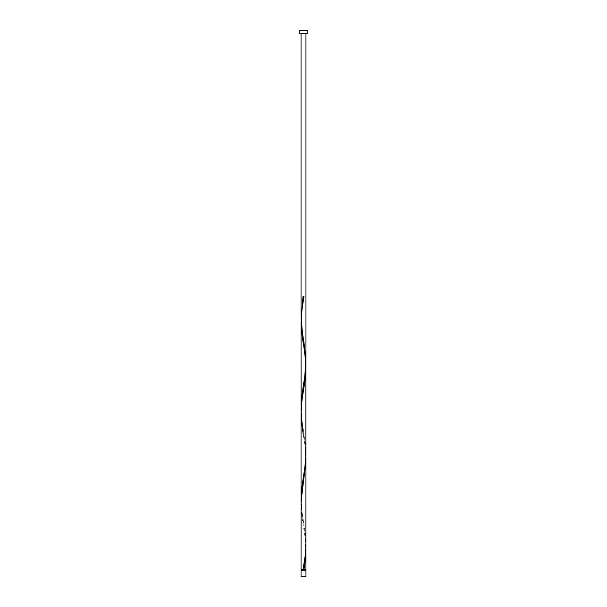 <?xml version="1.0" encoding="UTF-8"?>
<svg xmlns="http://www.w3.org/2000/svg" width="607" height="607" viewBox="0 0 607 607"><rect width="100%" height="100%" fill="white"/><g stroke="black" fill="none" stroke-linecap="round" stroke-linejoin="round"><path stroke-width="0.46" stroke-dasharray="3.04 2.28" d="M301.535 570.739L305.465 570.739L301.535 570.739M305.958 569.761L301.042 569.761M305.913 546.998L304.858 535.617L301.755 515.7L301.042 504.371M301.087 501.473L302.142 512.854L305.245 532.771L305.958 544.092M305.958 458.846L305.23 447.412L303.257 434.635C306.292 445.682 305.67 468.156 303.257 477.254M305.913 364.898L303.257 343.585M301.087 319.373L303.743 340.679M301.087 410.423L302.142 421.804L305.245 441.721L305.958 453.042M301.042 33.628L305.958 33.628L301.042 33.628M299.13 33.628L307.87 33.628M299.13 30.35L307.87 30.35M305.958 570.739L301.042 570.739M301.042 576.65L305.958 576.65M303.743 431.729C301.33 422.631 300.708 400.157 303.743 389.11M303.743 522.779C301.33 513.681 300.708 491.207 303.743 480.16M303.257 568.304C305.67 559.206 306.292 536.732 303.257 525.685"/><path stroke-width="0.91" d="M305.958 576.65L301.042 576.65L301.042 570.739L305.958 570.739L305.958 576.65M305.465 570.739L305.465 569.761M303.409 569.761L305.958 569.761L305.913 546.998M301.535 570.739L301.535 569.761M307.87 33.628L299.13 33.628L299.13 30.35L307.87 30.35L307.87 33.628M305.958 458.846L305.913 546.998L305.23 555.534L303.014 569.761L301.042 569.761L301.087 501.473L305.913 461.639L305.913 364.898M303.986 569.761L305.549 558.379L305.958 549.896M301.042 504.371L301.042 322.218L301.77 310.837L303.743 298.06C300.708 309.107 301.33 331.581 303.743 340.679L305.913 359.207L305.913 455.948L304.858 467.329L301.451 490.092L301.087 501.473M303.257 434.635L301.451 421.804L301.087 410.423L302.142 399.042L305.245 379.125L305.958 367.796M305.958 33.628L305.958 362.053L305.23 373.434L303.257 386.204C305.67 377.106 306.292 354.632 303.257 343.585L301.451 330.754L301.042 322.271L301.087 410.423M303.014 296.611L303.986 296.611L303.014 296.611L301.087 319.373M303.257 386.204L301.451 399.042L301.042 407.517L301.042 322.271M301.042 316.467L301.042 33.628M303.743 298.06L303.986 296.611M303.014 569.761L303.5 569.761"/></g></svg>
